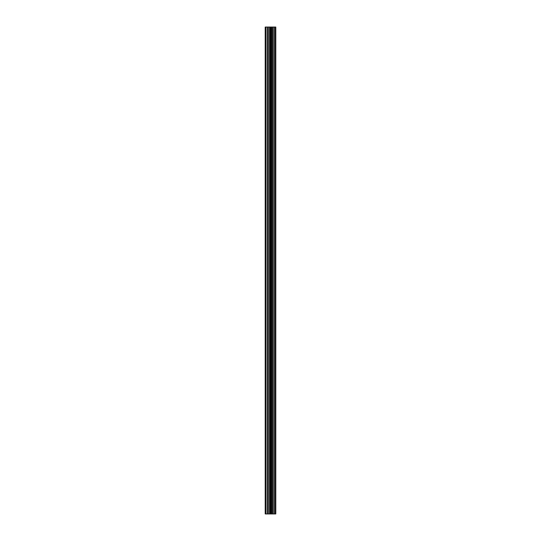 <?xml version="1.0" encoding="UTF-8"?>
<svg xmlns="http://www.w3.org/2000/svg" width="541" height="541" viewBox="0 0 541 541"><rect width="100%" height="100%" fill="white"/><g stroke="black" fill="none" stroke-linecap="round" stroke-linejoin="round"><path stroke-width="0.81" d="M269.54 513.95L275.795 513.95L275.795 27.05L265.205 27.05L265.205 513.95L269.54 513.95L269.54 27.05M275.268 513.95L275.268 27.05M274.199 513.95L274.199 27.05M274.017 513.95L274.017 27.05M272.623 513.95L272.623 27.05M271.717 513.95L271.717 27.05M271.203 513.95L271.203 27.05M270.047 513.95L270.047 27.05M267.518 513.95L267.518 27.05M266.057 513.95L266.057 27.05M275.443 513.95L275.443 27.05M272.833 513.95L272.833 27.05M271.433 513.95L271.433 27.05M270.703 513.95L270.703 27.05M268.268 513.95L268.268 27.05"/></g></svg>
